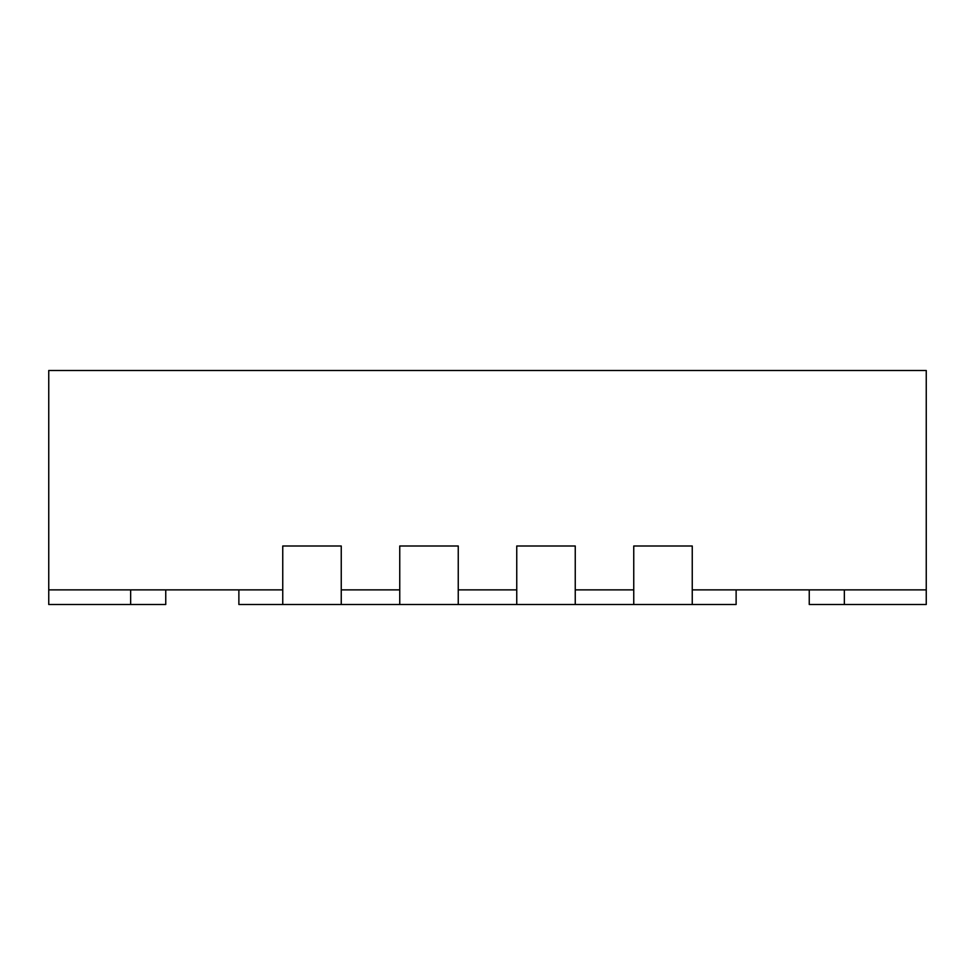 <?xml version="1.0" encoding="UTF-8"?>
<svg xmlns="http://www.w3.org/2000/svg" width="975" height="975" viewBox="0 0 975 975"><rect width="100%" height="100%" fill="white"/><g stroke="black" fill="none" stroke-linecap="round" stroke-linejoin="round"><path stroke-width="1.46" d="M736.125 589.875L736.125 604.5L692.25 604.5L692.25 546L633.75 546L692.25 546L692.25 589.875L926.25 589.875L926.25 370.5L48.75 370.5L48.75 604.5L165.75 604.5L165.75 589.875M809.25 589.875L809.25 604.5L926.25 604.5L926.25 589.875M575.25 604.5L575.25 546L516.75 546L575.25 546L575.25 589.875L633.75 589.875L633.75 546L633.75 604.5L238.875 604.5L238.875 589.875M458.25 604.5L458.25 546L399.75 546L458.25 546L458.25 589.875L516.75 589.875L516.75 546L516.75 604.5M341.25 604.5L341.25 546L282.75 546L341.25 546L341.25 589.875L399.75 589.875L399.75 546L399.75 604.5M48.75 589.875L282.75 589.875L282.75 546L282.75 604.5M692.25 604.5L633.75 604.5M130.65 589.875L130.65 604.5M844.35 589.875L844.35 604.5"/></g></svg>
